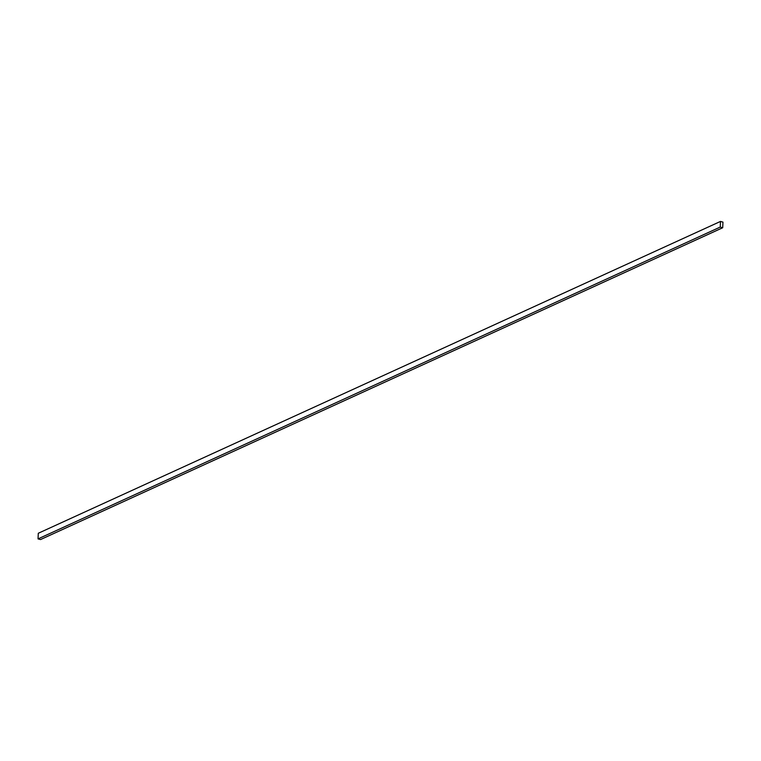 <?xml version="1.0" encoding="UTF-8"?>
<svg xmlns="http://www.w3.org/2000/svg" width="761" height="761" viewBox="0 0 761 761"><rect width="100%" height="100%" fill="white"/><g stroke="black" fill="none" stroke-linecap="round" stroke-linejoin="round"><path stroke-width="1.14" d="M720.486 221.432L38.288 533.261L38.05 538.893L40.514 539.568L722.712 227.739L722.95 222.107L720.486 221.432L720.248 227.063L38.05 538.893M720.248 227.063L722.712 227.739"/></g></svg>
